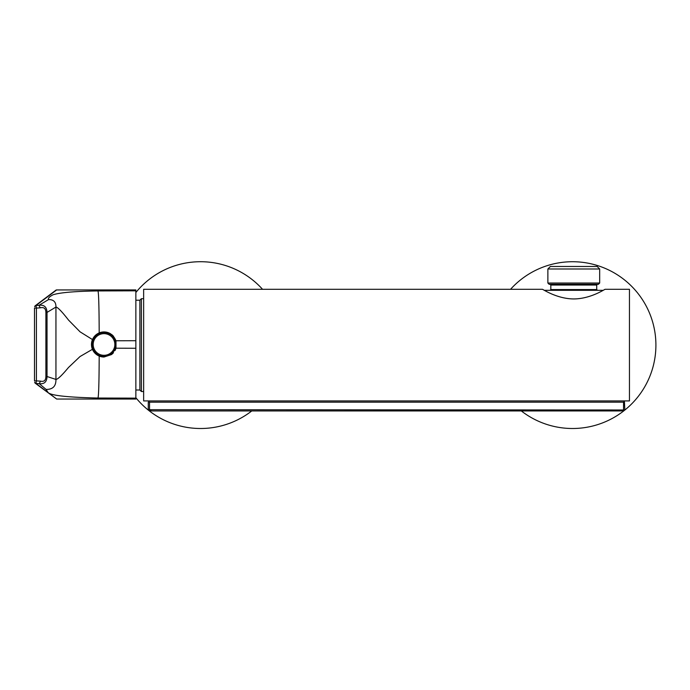 <?xml version="1.0" encoding="UTF-8"?>
<svg xmlns="http://www.w3.org/2000/svg" width="690" height="690" viewBox="0 0 690 690"><rect width="100%" height="100%" fill="white"/><g stroke="black" fill="none" stroke-linecap="round" stroke-linejoin="round"><path stroke-width="1.03" d="M143.641 400.916L143.641 289.308L143.641 400.916L629.452 400.916L629.452 289.308L629.452 400.916M629.452 289.308L605.121 289.308C605.182 288.92 590.942 298.848 573.804 298.943C556.623 298.865 542.323 288.894 542.418 289.308L143.641 289.308M115.989 340.765C112.686 333.236 107.088 330.622 99.196 332.899C96.083 334.245 93.849 336.47 92.469 339.566L80.075 331.838L68.508 320.048C61.971 311.639 57.779 307.3 55.942 307.05C56.037 301.97 53.57 299.477 48.533 299.572C47.843 298.33 49.352 296.726 53.07 294.759C60.203 292.543 75.15 291.266 97.911 290.93L135.861 290.818L135.861 340.705L115.989 340.765L115.989 348.2A12.541 12.541 0 0 1 114.963 350.598M92.443 349.312C93.797 352.443 96.048 354.695 99.196 356.057L104.009 357.023L111.444 354.582L115.989 348.2L135.861 348.26L135.861 399.036L56.64 399.036L35.207 383.192A1.251 1.233 -53 0 0 35.958 383.433L48.119 392.601L46.066 389.41L39.218 383.649L35.958 383.433L36.415 380.88L40.546 381.156C44.022 381.958 45.807 380.414 45.894 376.524L45.894 312.406C45.756 308.464 43.884 306.938 40.27 307.826L36.415 308.076L36.415 380.88L34.5 380.88L34.5 308.076L36.415 308.076L35.958 305.532L38.942 305.334C44.065 304.566 46.765 306.929 47.032 312.406L47.032 376.524L55.942 379.431C57.779 379.328 61.953 375.351 68.465 367.52L80.023 356.54L92.443 349.312C91.14 346.061 91.149 342.818 92.469 339.566M56.218 290.016A1.251 1.242 90.5 0 1 56.649 289.929L135.861 289.929L56.649 289.938A1.251 1.233 -127 0 0 55.899 290.188L35.207 305.774A1.251 1.233 53 0 1 35.958 305.532L56.649 289.938L135.861 289.929L135.861 290.818M135.861 348.26L135.861 340.705M135.861 398.139L97.911 398.035C67.603 397.328 51.008 395.517 48.136 392.601L56.658 399.036M45.894 376.524L47.032 376.524C46.817 381.95 44.212 384.321 39.218 383.649L40.546 381.156M45.894 312.406L47.032 312.406L55.942 307.05L55.942 379.431C56.071 386.21 52.776 389.531 46.066 389.41M104.009 357.023A12.541 12.541 0 0 1 91.71 346.932M91.727 341.947A12.541 12.541 0 0 1 92.52 339.454M93.642 337.436A12.541 12.541 0 0 1 95.177 335.582M97.057 334.046A12.541 12.541 0 0 1 110.478 333.736M111.564 334.469A12.541 12.541 0 0 1 113.462 336.237M113.462 352.728A12.541 12.541 0 0 1 111.556 354.496M34.716 382.191A1.251 1.233 -53 0 0 35.207 383.192L34.716 382.191M34.716 306.774A1.251 1.233 53 0 1 35.207 305.774L34.716 306.774M93.176 344.483A10.833 10.833 0 0 0 109.425 353.866A10.833 10.833 0 0 0 109.425 335.099A10.833 10.833 0 0 0 93.176 344.483M92.098 344.483A11.911 11.911 0 0 1 104.009 332.571A11.911 11.911 0 0 1 115.929 344.483A11.911 11.911 0 0 1 104.009 356.394A11.911 11.911 0 0 1 92.098 344.483A11.911 11.911 0 0 1 104.009 332.571A11.911 11.911 0 0 1 115.929 344.483A11.911 11.911 0 0 1 104.009 356.394A11.911 11.911 0 0 1 92.098 344.483M135.861 300.21L139.88 300.21L141.381 298.71L141.381 391.506L143.641 391.506M139.88 300.21L139.88 390.005L141.381 391.506M547.877 268.988L550.387 266.478L597.161 266.478L599.67 268.988L547.877 268.988L547.877 283.038L599.67 283.038L599.67 268.988M599.67 283.038L598.411 284.289L549.128 284.289L547.877 283.038M544.246 290.309L603.302 290.309M510.548 289.308A83.395 83.395 0 0 1 655.5 336.849A83.395 83.395 0 0 1 521.33 410.947M251.755 410.947A83.395 83.395 0 0 1 135.861 397.716M135.861 292.5A83.395 83.395 0 0 1 262.545 289.308M148.281 409.688L624.441 409.989L621.492 410.947L151.593 410.947L148.281 409.688L148.281 402.166L149.532 400.916M623.553 409.688L623.553 402.166L624.441 401.796L624.812 409.688M623.553 402.166L149.532 402.166L149.532 409.688M148.643 401.796L149.532 402.166M623.553 400.916L624.441 401.796M99.196 332.899C99.075 305.791 98.644 291.792 97.911 290.93M97.911 398.035C98.644 397.164 99.075 383.174 99.196 356.057M40.27 307.826L38.942 305.334L48.533 299.572M56.649 289.938L56.649 289.929A1.251 1.251 0 0 0 55.899 290.188M550.818 285.039L550.818 289.559L596.721 289.559L596.721 285.039L550.818 285.039L550.068 284.289M34.5 308.076L34.5 380.88M141.381 298.71L143.641 298.71M135.861 390.005L139.88 390.005M596.721 285.039L597.471 284.289M550.818 289.559L550.068 290.309M596.721 289.559L597.471 290.309"/></g></svg>
